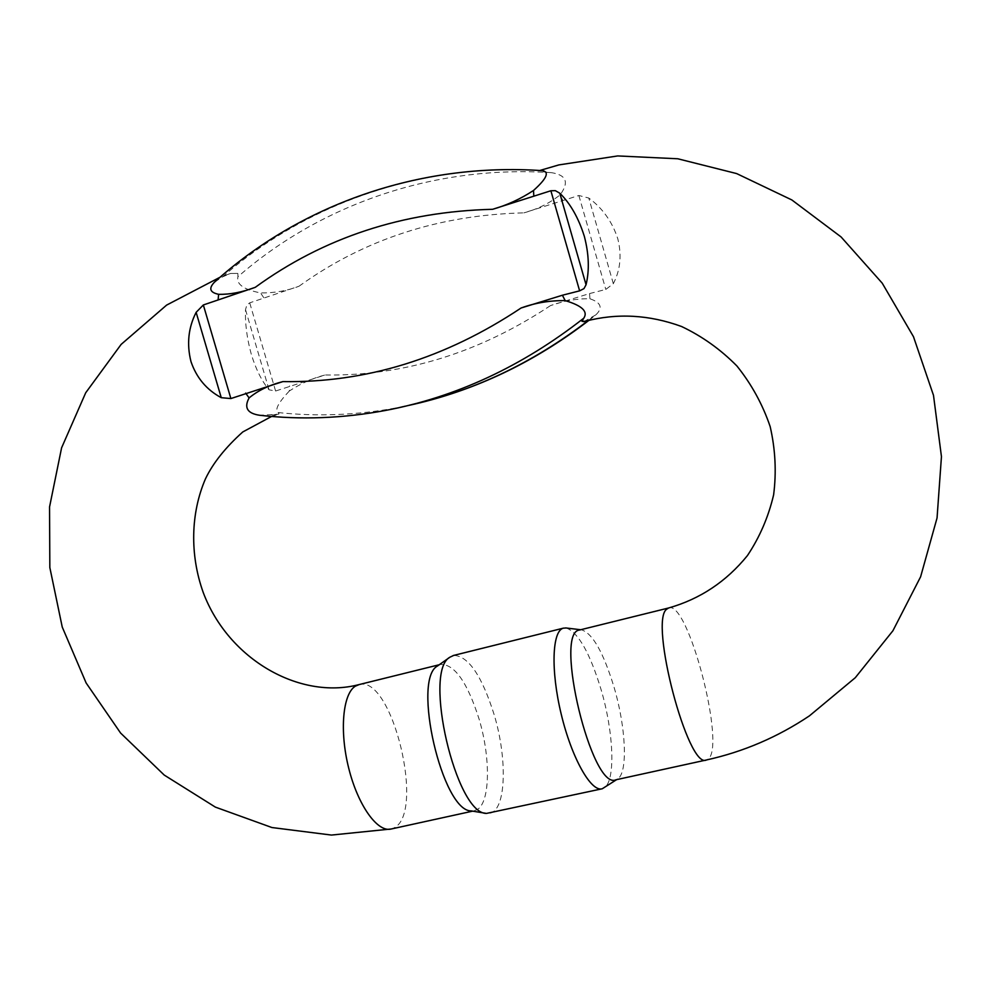<?xml version="1.0" encoding="UTF-8"?>
<svg xmlns="http://www.w3.org/2000/svg" width="991" height="991" viewBox="0 0 991 991"><rect width="100%" height="100%" fill="white"/><g stroke="black" fill="none" stroke-linecap="round" stroke-linejoin="round"><path stroke-width="0.74" stroke-dasharray="4.96 3.72" d="M538.844 170.799L542.188 170.65M583.86 321.666L595.839 314.865L589.187 320.143M589.955 298.774L589.546 293.571L550.538 305.575C564.077 300.744 577.208 298.489 589.955 298.774C601.116 302.577 603.085 307.941 595.839 314.865M589.546 293.571L605.798 289.446L613.33 283.674C620.391 270.085 621.89 255.145 617.814 238.843C612.327 221.873 602.652 208.271 588.79 198.039L578.855 195.5L523.855 212.867C537.679 209.138 549.77 203.13 560.113 194.843C569.305 182.344 566.418 174.961 551.454 172.669L543.365 171.815M214.725 281.952L222.529 276.898L230.569 273.454L237.877 273.405L237.951 276.724C236.093 284.169 243.613 289.57 260.546 292.915C274.222 293.088 287.043 290.846 299.034 286.213L249.72 302.837L246.809 305.166L245.508 309.638C244.988 323.561 246.945 338.575 251.404 354.654C256.025 369.581 261.897 381.287 269.044 389.797L275.597 391.024L324.998 374.994C312.648 378.178 300.756 383.517 289.31 391.024L289.62 385.883M289.31 391.024C278.322 402.668 274.581 409.84 278.112 412.541L279.078 413.767L278.236 414.275L259.58 415.266M579.983 629.917L581.506 629.842C592.593 633.299 603.482 652.524 614.147 687.506C625.866 727.109 628.121 772.187 617.789 778.876L615.907 779.793M438.047 665.593L440.537 664.428C454.547 664.007 467.418 682.303 479.161 719.317C490.904 758.375 490.223 803.453 476.621 809.944L471.233 810.911M490.025 813.215C506.178 809.92 507.528 759.032 494.212 714.845C481.911 675.775 468.421 655.955 453.754 655.398M566.257 627.984C578.335 632.506 589.955 653.057 601.103 689.649C613.64 731.965 615.795 780.301 604.399 787.734M668.591 607.991C687.903 599.01 726.713 748.032 707.809 759.317L706.125 760.047M584.616 321.456L586.139 320.7M562.727 200.182L560.113 194.843M237.877 273.405L230.569 273.454M263.779 297.709L260.546 292.915M272.178 415.142L279.078 413.767M359.163 684.57C392.287 674.648 426.019 814.491 393.439 828.166L391.259 828.984M578.855 195.5L605.798 289.446M550.538 305.575C479 352.994 403.82 376.134 324.998 374.994M275.597 391.024L249.72 302.837M299.034 286.213C364.069 239.376 439.001 214.923 523.855 212.867M278.112 412.541C317.479 416.765 357.28 415.142 397.515 407.685L407.908 405.592M588.567 320.304L592.593 317.132M430.936 399.98L385.065 410.534C344.112 418.128 303.593 419.763 263.544 415.427M551.454 172.669C433.166 164.779 319.845 205.075 237.951 276.724M222.529 276.898C305.761 203.812 421.125 162.611 541.755 170.638M613.33 283.674L588.79 198.039M245.508 309.638L269.044 389.797M539.785 170.489L539.017 170.749M271.584 416.455L278.236 414.288M229.59 273.789L220.113 277.195M472.695 811.146L474.664 810.712M439.224 664.75L440.537 664.428M581.506 629.842L580.714 629.743M617.789 778.876L616.65 779.632M485.788 813.301L486.494 813.413"/><path stroke-width="1.49" d="M550.872 190.755L555.332 190.656L559.766 193.183C570.308 203.428 578.496 217.809 584.331 236.329C588.976 254.13 589.546 270.27 586.053 284.764L583.972 288.616L579.624 290.846L550.872 190.755L492.614 209.299C506.958 205.224 520.585 198.956 533.505 190.483C546.598 178.702 549.633 172.1 542.634 170.675L542.188 170.65M583.86 321.666L581.915 321.233L583.798 318.173C588.208 311.471 582.002 305.612 565.18 300.607C549.745 300.446 535.053 302.899 521.08 308.003L562.405 295.231L579.624 290.846M214.725 281.952L214.291 282.348C208.482 288.517 209.931 292.506 218.639 294.315C229.875 294.6 242.077 292.271 255.244 287.34L203.341 304.968L230.878 398.555L282.881 381.597C269.279 385.09 258.007 390.528 249.1 397.924C243.836 407.635 247.329 413.408 259.58 415.266C301.029 419.961 342.861 418.388 385.065 410.534C455.922 397.218 522.17 366.435 583.798 318.173M230.878 398.555L221.266 397.688C206.562 389.773 196.466 377.732 190.978 361.591C186.593 344.112 188.315 327.699 196.131 312.338L203.341 304.968M706.125 760.047L615.907 779.793C591.862 791.128 553.523 632.085 579.475 630.041L579.983 629.917M485.788 813.301L471.233 810.911C442.308 811.592 411.847 679.368 437.465 666.002L438.047 665.593M453.754 655.398L449.939 657.182C422.81 671.105 455.934 814.317 486.494 813.413L601.698 788.886M616.65 779.632L602.255 788.762C591.094 792.379 571.646 757.904 561.203 714.115C550.612 670.362 552.136 630.883 563.346 628.158L566.257 627.984M539.785 170.489L558.862 164.915L617.715 155.934L677.77 158.771L736.635 173.574L791.846 199.947L841.086 236.948L882.225 283.166L913.479 336.705L933.497 395.347L941.45 456.628L937.052 517.971L920.602 576.812L892.903 630.771L855.283 677.708L809.424 715.861C777.65 737.131 743.361 751.822 706.546 759.948C688.138 770.441 648.795 620.453 666.832 609.106L668.591 607.991C700.03 599.06 726.304 581.606 747.412 555.604C759.688 537.221 768.421 516.968 773.624 494.843C776.535 472.112 775.383 449.357 770.168 426.601C762.624 404.415 751.537 384.211 736.908 365.976C720.556 349.402 702.099 336.234 681.523 326.485C649.105 314.655 616.935 312.933 585.037 321.319L581.915 321.233M533.505 190.483L533.79 195.76M562.405 295.231L565.18 300.607M218.639 294.315L218.131 299.542M220.113 277.195L166.612 305.104L121.162 344.373L85.709 392.77L61.591 447.833L49.55 506.958L49.835 567.546L62.235 627.03L86.143 682.985L120.592 733.043L164.221 775.061L215.357 807.108L271.906 827.535L331.452 835.066L391.259 828.984C377.658 832.874 357.962 805.51 348.721 768.186C339.318 730.924 342.812 693.737 355.397 686.144L359.163 684.57M245.644 393.117L249.1 397.924M282.881 381.597C365.989 382.935 445.393 358.408 521.08 308.003M492.614 209.299C402.755 211.566 323.623 237.58 255.244 287.34M407.908 405.592C472.125 391.829 532.353 363.4 588.567 320.304M559.766 193.183L586.053 284.764M221.266 397.688L196.131 312.338M583.872 321.679L584.616 321.456M439.224 664.75L358.457 684.744C299.889 699.795 228.5 659.746 203.254 592.556C189.64 554.601 190.693 512.942 205.521 478.727C212.991 463.131 225.403 447.548 242.758 431.965L271.584 416.455M579.475 630.041L668.591 607.991M391.259 828.984L472.695 811.146M453.098 655.559L563.346 628.158M580.714 629.743L565.663 627.922M437.465 666.002L449.939 657.182M589.187 320.143C540.008 357.962 487.262 384.57 430.936 399.98M542.634 170.675C418.623 162.053 299.257 205.36 214.291 282.348"/></g></svg>
